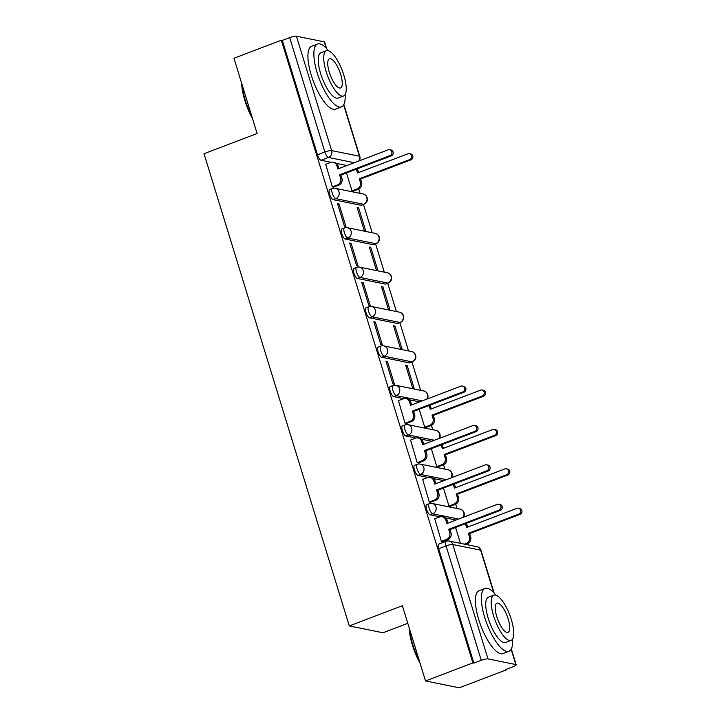 <?xml version="1.0" encoding="UTF-8"?>
<svg xmlns="http://www.w3.org/2000/svg" width="724" height="724" viewBox="0 0 724 724"><rect width="100%" height="100%" fill="white"/><g stroke="black" fill="none" stroke-linecap="round" stroke-linejoin="round"><path stroke-width="1.09" d="M426.617 504.709A5.385 1.729 69.2 0 0 426.563 509.343A5.385 1.729 69.2 0 0 430.083 514.791L432.708 513.796A5.385 1.729 -110.8 0 1 429.187 508.348A5.385 1.729 -110.8 0 1 429.242 503.714L426.617 504.709M414.499 465.324A5.385 1.729 69.2 0 0 414.445 469.948A5.385 1.729 69.2 0 0 417.965 475.396L420.59 474.401A5.385 1.729 -110.8 0 1 417.069 468.953A5.385 1.729 -110.8 0 1 417.124 464.319L414.499 465.324M402.381 425.929A5.385 1.729 69.2 0 0 402.327 430.554A5.385 1.729 69.2 0 0 405.847 436.011L408.472 435.006A5.385 1.729 -110.8 0 1 404.951 429.558A5.385 1.729 -110.8 0 1 404.997 424.934L402.381 425.929M390.263 386.535A5.385 1.729 69.2 0 0 390.209 391.168A5.385 1.729 69.2 0 0 393.729 396.616L396.354 395.621A5.385 1.729 -110.8 0 1 392.833 390.173A5.385 1.729 -110.8 0 1 392.879 385.539L390.263 386.535M378.145 347.14A5.385 1.729 69.2 0 0 378.091 351.774A5.385 1.729 69.2 0 0 381.611 357.222L384.236 356.226A5.385 1.729 -110.8 0 1 380.715 350.778A5.385 1.729 -110.8 0 1 380.761 346.144L378.145 347.14M366.027 307.754A5.385 1.729 69.2 0 0 365.973 312.379A5.385 1.729 69.2 0 0 369.493 317.827L372.109 316.831A5.385 1.729 -110.8 0 1 368.588 311.383A5.385 1.729 -110.8 0 1 368.643 306.759L366.027 307.754M353.909 268.36A5.385 1.729 69.2 0 0 353.855 272.993A5.385 1.729 69.2 0 0 357.375 278.441L359.991 277.437A5.385 1.729 -110.8 0 1 356.47 271.989A5.385 1.729 -110.8 0 1 356.525 267.364L353.909 268.36M341.791 228.965A5.385 1.729 69.2 0 0 341.737 233.599A5.385 1.729 69.2 0 0 345.257 239.047L347.873 238.051A5.385 1.729 -110.8 0 1 344.353 232.603A5.385 1.729 -110.8 0 1 344.407 227.97L341.791 228.965M329.673 189.579A5.385 1.729 69.2 0 0 329.619 194.204A5.385 1.729 69.2 0 0 333.14 199.652L335.755 198.657A5.385 1.729 -110.8 0 1 332.235 193.208A5.385 1.729 -110.8 0 1 332.289 188.575L329.673 189.579M425.522 680.958L402.372 605.707L349.285 625.925L204.014 153.723L257.101 133.515L233.952 58.264L281.328 40.227L472.89 662.922L425.522 680.958L459.251 687.8L506.628 669.763L506.465 669.248M468.22 544.928L467.804 543.561M457.016 508.501L455.677 504.166M444.898 469.107L443.559 464.781M432.771 429.712L431.441 425.386M420.653 390.317L411.956 362.027M408.535 350.932L399.829 322.632M396.417 311.537L387.711 283.238M384.299 272.143L375.593 243.852M372.181 232.748L363.475 204.458M360.063 193.362L358.733 189.027M407.793 623.328L383.014 632.767L349.285 625.925M506.628 669.763L505.642 669.564L513.017 666.75A5.385 1.014 162.9 0 0 516.194 664.777A5.385 1.014 162.9 0 0 515.814 664.541L487.985 658.903A5.385 1.014 162.9 0 0 481.252 660.315L446.065 545.923A5.385 1.729 -110.8 0 1 446.12 541.299L438.735 544.104A5.385 1.729 -110.8 0 0 438.69 548.738L446.065 545.923A5.385 1.014 162.9 0 1 452.79 544.511L487.985 658.903M472.89 662.922L473.876 663.121L481.252 660.315M346.941 165.515L336.307 163.362M331.049 162.294L321.022 160.257L328.397 157.452A5.385 1.729 -110.8 0 1 324.877 152.004L289.691 37.612A5.385 1.014 -17.1 0 1 296.415 36.2L324.243 41.847A5.385 1.014 -17.1 0 1 324.633 42.073L326.669 48.689M289.691 37.612L282.306 40.426L281.328 40.227M325.709 164.294L332.361 186.946L333.782 187.073M346.488 172.927L352.036 190.937L353.457 191.055M358.633 207.906L357.158 207.598L364.154 230.332L365.629 230.63L358.633 207.906L357.394 208.376M338.968 203.915L337.493 203.616L344.479 226.34L345.954 226.639L338.968 203.915L337.728 204.385M370.751 247.291L369.276 246.993L376.272 269.717L377.747 270.016L370.751 247.291L369.521 247.762M351.086 243.309L349.611 243.011L356.606 265.735L358.081 266.034L351.086 243.309L349.846 243.78M382.869 286.686L381.394 286.387L388.39 309.112L389.865 309.41L382.869 286.686L381.639 287.156M363.204 282.695L361.728 282.396L368.724 305.121L370.199 305.428L363.204 282.695L361.964 283.165M394.987 326.081L393.512 325.782L400.508 348.506L401.983 348.805L394.987 326.081L393.756 326.551M375.322 322.089L373.846 321.791L380.842 344.515L382.317 344.814L375.322 322.089L374.082 322.56M407.114 365.466L405.639 365.168L412.626 387.901L414.101 388.2L407.114 365.466L405.874 365.946M387.44 361.484L385.964 361.186L392.96 383.91L394.435 384.209L387.44 361.484L386.2 361.955M398.426 400.644L405.078 423.305L406.499 423.422M419.205 409.277L424.744 427.287L426.164 427.413M410.544 440.038L417.196 462.69L418.617 462.817M431.323 448.672L436.862 466.681L438.282 466.799M422.662 479.433L429.314 502.085L430.735 502.212M443.441 488.057L448.98 506.076L450.4 506.194M434.78 518.818L441.432 541.48L442.853 541.597M456.011 520.049L445.378 517.895M440.12 516.827L430.083 514.791M443.893 480.655L433.26 478.501M427.993 477.433L417.965 475.396M431.776 441.26L421.142 439.106M415.875 438.038L405.847 436.011M419.658 401.874L409.024 399.711M403.757 398.643L393.729 396.616M409.44 362.869L412.065 361.864A5.385 1.729 -110.8 0 0 412.427 361.846L409.802 362.842A5.385 1.729 69.2 0 1 409.44 362.869L381.611 357.222M397.322 323.474L399.947 322.479A5.385 1.729 -110.8 0 0 400.309 322.452L397.684 323.447A5.385 1.729 69.2 0 1 397.322 323.474L369.493 317.827M385.204 284.079L387.829 283.084A5.385 1.729 -110.8 0 0 388.191 283.066L385.566 284.061A5.385 1.729 69.2 0 1 385.204 284.079L357.375 278.441M373.086 244.685L375.711 243.689A5.385 1.729 -110.8 0 0 376.064 243.671L373.448 244.667A5.385 1.729 69.2 0 1 373.086 244.685L345.257 239.047M360.968 205.299L363.584 204.304A5.385 1.729 -110.8 0 0 363.946 204.277L361.33 205.272A5.385 1.729 69.2 0 1 360.968 205.299L333.14 199.652M473.876 663.121L438.69 548.738M282.306 40.426L317.501 154.809A5.385 1.729 69.2 0 0 321.022 160.257M455.559 527.452L460.446 543.353M332.343 186.873L337.42 184.937A5.385 4.996 -78.5 0 0 340.633 178.077L339.619 174.792L340.895 175.054L341.909 178.339A5.385 4.996 101.5 0 1 338.705 185.199L333.502 187.181M339.619 174.792L389.974 155.624A3.095 2.869 -78.5 0 0 389.693 149.687A3.095 2.869 -78.5 0 0 388.182 149.814L337.837 168.982L336.823 165.706A5.385 4.996 -78.5 0 0 333.131 162.239L334.407 162.502A5.385 4.996 101.5 0 1 338.099 165.959L338.904 168.574M389.693 149.687L390.969 149.949A3.095 2.869 101.5 0 1 391.25 155.886L340.895 175.054M333.131 162.239A5.385 4.996 -78.5 0 0 330.506 162.466L325.429 164.402M357.276 168.819A5.385 4.996 101.5 0 1 357.774 169.95L358.579 172.565M352.009 190.865L357.095 188.928A5.385 4.996 -78.5 0 0 360.299 182.068L359.294 178.783L409.639 159.615A3.095 2.869 -78.5 0 0 409.359 153.678A3.095 2.869 -78.5 0 0 407.847 153.805L357.502 172.973L356.498 169.688A5.385 4.996 -78.5 0 0 356.308 169.181M409.359 153.678L410.635 153.931A3.095 2.869 101.5 0 1 410.915 159.868L360.57 179.036L361.575 182.321A5.385 4.996 101.5 0 1 358.371 189.19L357.095 188.928M353.167 191.163L358.371 189.19M360.57 179.036L359.294 178.783M252.631 118.971A32.824 10.561 -110.8 0 1 244.911 100.654A32.824 10.561 -110.8 0 1 241.635 83.242M242.115 84.789A33.63 10.815 69.2 0 0 245.327 100.319A33.63 10.815 69.2 0 0 251.88 116.528M328.388 50.734A33.63 10.815 69.2 0 0 317.546 44.01A33.63 10.815 69.2 0 0 317.221 72.952A33.63 10.815 69.2 0 0 341.484 106.871A33.63 10.815 69.2 0 0 345.113 94.645M317.546 44.01L311.601 46.282A33.63 10.815 69.2 0 0 311.275 75.215A33.63 10.815 69.2 0 0 335.529 109.134L341.484 106.871M343.601 95.984L338.126 98.066A24.209 7.792 -110.8 0 1 320.66 73.649A24.209 7.792 -110.8 0 1 320.895 52.816L326.37 50.725A24.209 7.792 69.2 0 0 326.135 71.558A24.209 7.792 69.2 0 0 343.601 95.984A24.209 7.792 69.2 0 0 343.837 75.151A24.209 7.792 69.2 0 0 326.37 50.725M340.696 74.518A15.602 5.023 69.2 0 0 329.438 58.771A15.602 5.023 69.2 0 0 329.284 72.201A15.602 5.023 69.2 0 0 340.542 87.939A15.602 5.023 69.2 0 0 340.696 74.518M420.11 663.383A32.824 10.561 -110.8 0 1 412.399 645.075A32.824 10.561 -110.8 0 1 409.123 627.663M409.603 629.21A33.63 10.815 69.2 0 0 412.816 644.74A33.63 10.815 69.2 0 0 419.368 660.949M495.877 595.146A33.63 10.815 69.2 0 0 485.035 588.431A33.63 10.815 69.2 0 0 484.709 617.373A33.63 10.815 69.2 0 0 508.963 651.292A33.63 10.815 69.2 0 0 512.592 639.066M485.035 588.431L479.08 590.703A33.63 10.815 69.2 0 0 478.754 619.635A33.63 10.815 69.2 0 0 503.017 653.555L508.963 651.292M511.09 640.405L505.614 642.487A24.209 7.792 -110.8 0 1 488.148 618.07A24.209 7.792 -110.8 0 1 488.383 597.237L493.859 595.146A24.209 7.792 69.2 0 0 493.623 615.979A24.209 7.792 69.2 0 0 511.09 640.405A24.209 7.792 69.2 0 0 511.325 619.572A24.209 7.792 69.2 0 0 493.859 595.146M508.176 618.929A15.602 5.023 69.2 0 0 496.926 603.192A15.602 5.023 69.2 0 0 496.773 616.622A15.602 5.023 69.2 0 0 508.031 632.36A15.602 5.023 69.2 0 0 508.176 618.929M405.051 423.223L410.137 421.296A5.385 4.996 -78.5 0 0 413.341 414.427L412.336 411.142L413.612 411.404L414.617 414.689A5.385 4.996 101.5 0 1 411.413 421.549L406.209 423.531M412.336 411.142L462.681 391.974A3.095 2.869 -78.5 0 0 462.401 386.037A3.095 2.869 -78.5 0 0 460.898 386.163L410.544 405.34L409.54 402.055A5.385 4.996 -78.5 0 0 405.847 398.598L407.123 398.852A5.385 4.996 101.5 0 1 410.816 402.318L411.621 404.933M462.401 386.037L463.677 386.299A3.095 2.869 101.5 0 1 463.957 392.236L413.612 411.404M405.847 398.598A5.385 4.996 -78.5 0 0 403.223 398.815L398.137 400.752M429.984 405.168A5.385 4.996 101.5 0 1 430.481 406.3L431.287 408.915M424.726 427.214L429.803 425.278A5.385 4.996 -78.5 0 0 433.015 418.418L432.002 415.133L482.347 395.965A3.095 2.869 -78.5 0 0 482.075 390.028A3.095 2.869 -78.5 0 0 480.564 390.155L430.219 409.322L429.205 406.046A5.385 4.996 -78.5 0 0 429.024 405.54M482.075 390.028L483.351 390.29A3.095 2.869 101.5 0 1 483.632 396.227L433.278 415.395L434.291 418.68A5.385 4.996 101.5 0 1 431.079 425.54L429.803 425.278M425.884 427.522L431.079 425.54M433.278 415.395L432.002 415.133M417.169 462.618L422.255 460.681A5.385 4.996 -78.5 0 0 425.459 453.821L424.454 450.536L425.73 450.799L426.744 454.084A5.385 4.996 101.5 0 1 423.531 460.944L418.327 462.926M424.454 450.536L474.799 431.368A3.095 2.869 -78.5 0 0 474.519 425.431A3.095 2.869 -78.5 0 0 473.016 425.558L422.662 444.726L421.658 441.45A5.385 4.996 -78.5 0 0 417.965 437.984L419.241 438.246A5.385 4.996 101.5 0 1 422.934 441.703L423.739 444.319M474.519 425.431L475.804 425.694A3.095 2.869 101.5 0 1 476.075 431.631L425.73 450.799M417.965 437.984A5.385 4.996 -78.5 0 0 415.341 438.21L410.255 440.147M442.102 444.563A5.385 4.996 101.5 0 1 442.599 445.694L443.405 448.31M436.844 466.609L441.921 464.672A5.385 4.996 -78.5 0 0 445.133 457.812L444.12 454.527L494.465 435.359A3.095 2.869 -78.5 0 0 494.193 429.423A3.095 2.869 -78.5 0 0 492.682 429.549L442.337 448.717L441.323 445.432A5.385 4.996 -78.5 0 0 441.142 444.934M494.193 429.423L495.469 429.676A3.095 2.869 101.5 0 1 495.75 435.613L445.396 454.79L446.409 458.066A5.385 4.996 101.5 0 1 443.197 464.935L441.921 464.672M438.002 466.908L443.197 464.935M445.396 454.79L444.12 454.527M429.287 502.013L434.373 500.076A5.385 4.996 -78.5 0 0 437.577 493.216L436.572 489.931L437.848 490.193L438.862 493.469A5.385 4.996 101.5 0 1 435.649 500.338L430.445 502.32M436.572 489.931L486.917 470.763A3.095 2.869 -78.5 0 0 486.637 464.826A3.095 2.869 -78.5 0 0 485.134 464.953L434.78 484.121L433.776 480.836A5.385 4.996 -78.5 0 0 430.083 477.378L431.359 477.641A5.385 4.996 101.5 0 1 435.052 481.098L435.857 483.713M486.637 464.826L487.922 465.079A3.095 2.869 101.5 0 1 488.193 471.016L437.848 490.193M430.083 477.378A5.385 4.996 -78.5 0 0 427.459 477.605L422.373 479.541M454.219 483.958A5.385 4.996 101.5 0 1 454.717 485.089L455.523 487.704M448.961 505.995L454.038 504.067A5.385 4.996 -78.5 0 0 457.251 497.198L456.238 493.922L506.583 474.745A3.095 2.869 -78.5 0 0 506.311 468.808A3.095 2.869 -78.5 0 0 504.8 468.944L454.455 488.112L453.441 484.827A5.385 4.996 -78.5 0 0 453.26 484.32M506.311 468.808L507.587 469.071A3.095 2.869 101.5 0 1 507.868 475.007L457.514 494.175L458.527 497.46A5.385 4.996 101.5 0 1 455.324 504.32L454.038 504.067M450.12 506.302L455.324 504.32M457.514 494.175L456.238 493.922M441.414 541.407L446.491 539.471A5.385 4.996 -78.5 0 0 449.695 532.602L448.69 529.325L449.966 529.579L450.98 532.864A5.385 4.996 101.5 0 1 447.767 539.724L442.563 541.706M448.69 529.325L499.035 510.149A3.095 2.869 -78.5 0 0 498.755 504.212A3.095 2.869 -78.5 0 0 497.252 504.347L446.898 523.515L445.894 520.23A5.385 4.996 -78.5 0 0 442.201 516.773L443.477 517.026A5.385 4.996 101.5 0 1 447.17 520.493L447.975 523.108M498.755 504.212L500.04 504.474A3.095 2.869 101.5 0 1 500.311 510.411L449.966 529.579M442.201 516.773A5.385 4.996 -78.5 0 0 439.577 516.99L434.5 518.927M466.346 523.343A5.385 4.996 101.5 0 1 466.835 524.475L467.641 527.09M464.356 544.14L466.156 543.452A5.385 4.996 -78.5 0 0 469.369 536.593L468.356 533.307L518.71 514.14A3.095 2.869 -78.5 0 0 518.429 508.203A3.095 2.869 -78.5 0 0 516.918 508.329L466.573 527.506L465.559 524.221A5.385 4.996 -78.5 0 0 465.378 523.714M518.429 508.203L519.705 508.465A3.095 2.869 101.5 0 1 519.986 514.402L469.632 533.57L470.645 536.855A5.385 4.996 101.5 0 1 467.442 543.715L466.156 543.452M465.632 544.403L467.442 543.715M469.632 533.57L468.356 533.307M493.687 592.612L480.627 550.149L452.79 544.511A5.385 4.996 -78.5 0 0 449.097 541.045A5.385 5.385 0 0 0 446.12 541.299M515.814 664.541L511.126 649.301M354.326 162.71L328.397 157.452A5.385 4.996 101.5 0 0 331.61 150.592L359.439 156.23L343.638 104.89M326.198 48.191L324.243 41.847M296.415 36.2L331.61 150.592A5.385 1.014 162.9 0 0 324.877 152.004L317.501 154.809M458.627 519.054L432.708 513.796A5.385 4.996 -78.5 0 0 435.911 506.927A5.385 4.996 101.5 0 0 432.219 503.47A5.385 5.385 0 0 0 429.242 503.714M446.509 479.659L420.59 474.401A5.385 4.996 -78.5 0 0 423.793 467.541A5.385 4.996 101.5 0 0 420.101 464.075A5.385 5.385 0 0 0 417.124 464.319M434.391 440.264L408.472 435.006A5.385 4.996 -78.5 0 0 411.675 428.146A5.385 4.996 101.5 0 0 407.983 424.689A5.385 5.385 0 0 0 404.997 424.934M422.273 400.87L396.354 395.621A5.385 4.996 -78.5 0 0 399.558 388.752A5.385 4.996 101.5 0 0 395.865 385.295A5.385 5.385 0 0 0 392.879 385.539M412.427 361.846A5.385 5.385 0 0 0 411.576 351.547A5.385 4.996 -78.5 0 1 412.065 361.864L384.236 356.226A5.385 4.996 -78.5 0 0 387.44 349.366A5.385 4.996 101.5 0 0 383.747 345.9A5.385 5.385 0 0 0 380.761 346.144M400.309 322.452A5.385 5.385 0 0 0 399.458 312.153A5.385 4.996 -78.5 0 1 399.947 322.479L372.109 316.831A5.385 4.996 -78.5 0 0 375.322 309.972A5.385 4.996 101.5 0 0 371.629 306.505A5.385 5.385 0 0 0 368.643 306.759M388.191 283.066A5.385 5.385 0 0 0 387.34 272.758A5.385 4.996 -78.5 0 1 387.829 283.084L359.991 277.437A5.385 4.996 -78.5 0 0 363.204 270.577A5.385 4.996 101.5 0 0 359.511 267.12A5.385 5.385 0 0 0 356.525 267.364M376.064 243.671A5.385 5.385 0 0 0 375.222 233.372A5.385 4.996 -78.5 0 1 375.711 243.689L347.873 238.051A5.385 4.996 -78.5 0 0 351.086 231.182A5.385 4.996 101.5 0 0 347.393 227.725A5.385 5.385 0 0 0 344.407 227.97M363.946 204.277A5.385 5.385 0 0 0 363.104 193.978A5.385 4.996 -78.5 0 1 363.584 204.304L335.755 198.657A5.385 4.996 -78.5 0 0 338.968 191.797A5.385 4.996 101.5 0 0 335.275 188.331A5.385 5.385 0 0 0 332.289 188.575M426.717 399.177A5.385 4.996 -78.5 0 0 423.694 390.933A5.385 5.385 0 0 1 427.241 398.978M438.834 438.572A5.385 4.996 -78.5 0 0 435.812 430.327A5.385 5.385 0 0 1 439.359 438.373M450.952 477.967A5.385 4.996 -78.5 0 0 447.93 469.722A5.385 5.385 0 0 1 451.477 477.768M463.07 517.361A5.385 4.996 -78.5 0 0 460.057 509.117A5.385 5.385 0 0 1 463.595 517.162M476.935 546.692A5.385 4.996 -78.5 0 1 480.627 550.149A5.385 1.014 -17.1 0 1 481.007 550.385A5.385 5.385 0 0 0 476.935 546.692L449.097 541.045M359.285 160.819A5.385 5.385 0 0 0 359.819 156.465A5.385 1.014 -17.1 0 0 359.439 156.23A5.385 4.996 101.5 0 1 358.76 161.018M340.633 178.077L341.909 178.339M337.42 184.937L338.705 185.199M336.823 165.706L338.099 165.959M389.974 155.624L391.25 155.886M357.774 169.95L356.498 169.688M361.575 182.321L360.299 182.068M410.915 159.868L409.639 159.615M413.341 414.427L414.617 414.689M410.137 421.296L411.413 421.549M409.54 402.055L410.816 402.318M462.681 391.974L463.957 392.236M430.481 406.3L429.205 406.046M434.291 418.68L433.015 418.418M483.632 396.227L482.347 395.965M425.459 453.821L426.744 454.084M422.255 460.681L423.531 460.944M421.658 441.45L422.934 441.703M474.799 431.368L476.075 431.631M442.599 445.694L441.323 445.432M446.409 458.066L445.133 457.812M495.75 435.613L494.465 435.359M437.577 493.216L438.862 493.469M434.373 500.076L435.649 500.338M433.776 480.836L435.052 481.098M486.917 470.763L488.193 471.016M454.717 485.089L453.441 484.827M458.527 497.46L457.251 497.198M507.868 475.007L506.583 474.745M449.695 532.602L450.98 532.864M446.491 539.471L447.767 539.724M445.894 520.23L447.17 520.493M499.035 510.149L500.311 510.411M466.835 524.475L465.559 524.221M470.645 536.855L469.369 536.593M519.986 514.402L518.71 514.14M335.275 188.331L363.104 193.978M347.393 227.725L375.222 233.372M359.511 267.12L387.34 272.758M371.629 306.505L399.458 312.153M383.747 345.9L411.576 351.547M395.865 385.295L423.694 390.933M407.983 424.689L435.812 430.327M420.101 464.075L447.93 469.722M432.219 503.47L460.057 509.117M516.194 664.777L511.325 648.939M494.148 593.11L481.007 550.385M359.819 156.465L343.837 104.518"/></g></svg>
